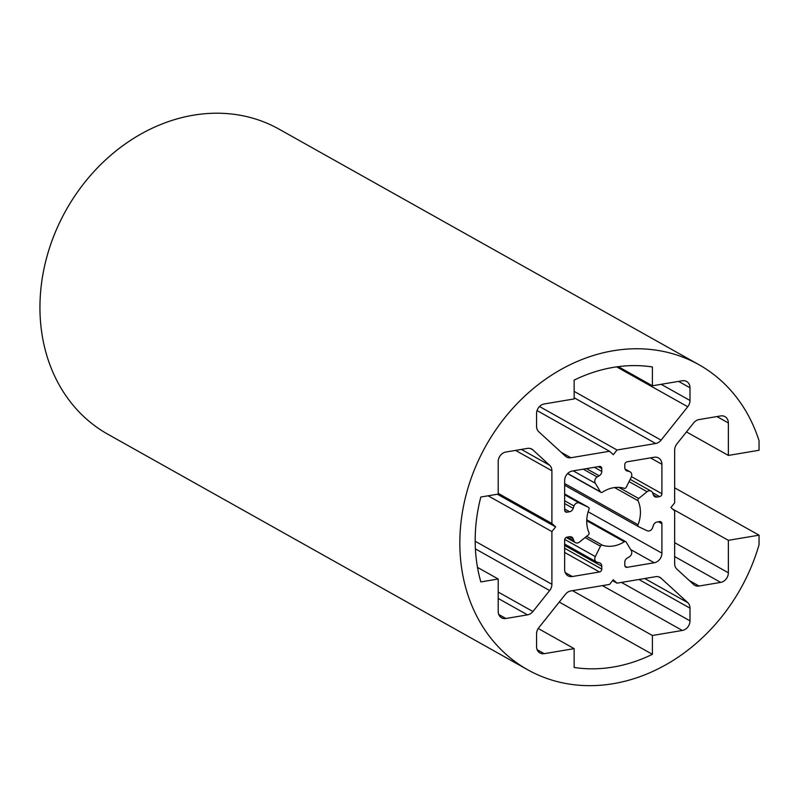 <?xml version="1.0" encoding="UTF-8"?>
<svg xmlns="http://www.w3.org/2000/svg" width="799" height="799" viewBox="0 0 799 799"><rect width="100%" height="100%" fill="white"/><g stroke="black" fill="none" stroke-linecap="round" stroke-linejoin="round"><path stroke-width="1.2" d="M638.051 524.723A30.612 25.558 119.3 0 0 638.051 500.733A1.748 1.458 -60.7 0 1 638.671 498.506L647.08 491.715A4.375 3.655 -60.7 0 1 651.165 491.165A4.375 3.655 -60.7 0 1 652.573 492.793A48.1 40.16 -60.7 0 1 653.362 494.901A4.375 3.655 119.3 0 0 654.84 496.718A4.375 3.655 119.3 0 0 656.978 497.058L659.614 496.618A2.627 2.187 119.3 0 0 661.912 493.732L661.912 464.279A8.749 7.301 119.3 0 0 658.516 457.947A8.749 7.301 119.3 0 0 654.241 457.248L627.085 461.812A2.627 2.187 119.3 0 0 624.788 464.688L624.788 467.545A4.375 3.655 119.3 0 0 626.486 470.721A4.375 3.655 119.3 0 0 627.345 471.04A48.1 40.16 -60.7 0 1 629.412 471.55A4.375 3.655 -60.7 0 1 630.081 471.829A4.375 3.655 -60.7 0 1 631.25 477.203L626.216 487.32A1.748 1.458 -60.7 0 1 624.279 488.319A30.612 25.558 119.3 0 0 602.426 492.214A1.748 1.458 -60.7 0 1 600.468 491.874L595.315 483.245A4.375 3.655 -60.7 0 1 597.153 476.973A48.1 40.16 -60.7 0 1 599.21 475.775A4.375 3.655 119.3 0 0 601.767 471.42L601.767 468.564A2.627 2.187 119.3 0 0 599.47 466.446L572.324 471.011A8.749 7.301 119.3 0 0 564.643 480.628L564.643 510.082A2.627 2.187 119.3 0 0 566.95 512.189L569.587 511.75A4.375 3.655 119.3 0 0 573.203 508.364A48.1 40.16 -60.7 0 1 573.992 505.997A4.375 3.655 -60.7 0 1 579.485 503.08L588.364 507.265A1.748 1.458 -60.7 0 1 588.993 509.263A30.612 25.558 119.3 0 0 588.993 532.683A1.748 1.458 -60.7 0 1 588.364 534.891L579.485 542.062A4.375 3.655 -60.7 0 1 575.4 542.621A4.375 3.655 -60.7 0 1 573.992 540.993A48.1 40.16 -60.7 0 1 573.203 538.886A4.375 3.655 119.3 0 0 571.724 537.068A4.375 3.655 119.3 0 0 569.587 536.718L566.95 537.158A2.627 2.187 119.3 0 0 564.643 540.044L564.643 569.497A8.749 7.301 119.3 0 0 568.039 575.839A8.749 7.301 119.3 0 0 572.324 576.538L599.47 571.974A2.627 2.187 119.3 0 0 601.767 569.088L601.767 566.231A4.375 3.655 119.3 0 0 600.079 563.065A4.375 3.655 119.3 0 0 599.21 562.736A48.1 40.16 -60.7 0 1 597.153 562.226A4.375 3.655 -60.7 0 1 596.473 561.947A4.375 3.655 -60.7 0 1 595.315 556.573L600.468 546.216A1.748 1.458 -60.7 0 1 602.426 545.218A30.612 25.558 119.3 0 0 624.279 541.762A1.748 1.458 -60.7 0 1 626.216 542.121L631.25 550.541A4.375 3.655 -60.7 0 1 629.412 556.803A48.1 40.16 -60.7 0 1 627.345 558.012A4.375 3.655 119.3 0 0 624.788 562.366L624.788 565.223A2.627 2.187 119.3 0 0 627.085 567.33L654.241 562.766A8.749 7.301 119.3 0 0 661.912 553.158L661.912 523.705A2.627 2.187 119.3 0 0 659.614 521.587L656.978 522.037A4.375 3.655 119.3 0 0 653.362 525.412A48.1 40.16 -60.7 0 1 652.573 527.789A4.375 3.655 -60.7 0 1 647.08 530.706L638.671 526.741A1.748 1.458 -60.7 0 1 638.051 524.723L564.643 483.545M549.652 590.541A8.749 7.301 119.3 0 0 551.899 584.279L551.899 531.575L555.635 526.901L551.899 523.475L551.899 470.781A8.749 7.301 119.3 0 0 549.652 465.268L532.913 449.917A8.749 7.301 119.3 0 0 531.774 449.088A8.749 7.301 119.3 0 0 527.49 448.399L505.867 452.024A8.749 7.301 119.3 0 0 498.196 461.642L498.196 494.102L480.838 497.018A157.423 131.426 119.3 0 0 480.838 581.922L498.196 579.005L498.196 611.465A8.749 7.301 119.3 0 0 501.592 617.797A8.749 7.301 119.3 0 0 505.867 618.496L527.49 614.86A8.749 7.301 119.3 0 0 532.913 611.515L549.652 590.541L475.405 548.883M498.196 579.005L477.502 567.39M551.899 523.475L498.196 493.343M555.635 526.901L497.407 494.231M551.899 531.575L488.119 495.799M661.093 578.206A8.749 7.301 119.3 0 0 659.944 577.377A8.749 7.301 119.3 0 0 655.669 576.678L617.018 583.17L613.282 579.754L609.547 584.429L570.895 590.92A8.749 7.301 119.3 0 0 565.462 594.276L538.806 627.674A8.749 7.301 119.3 0 0 536.558 633.937L536.558 646.631A8.749 7.301 119.3 0 0 539.954 652.973A8.749 7.301 119.3 0 0 544.229 653.672L574.151 648.638L574.151 667.475A157.423 131.426 119.3 0 0 652.403 654.321L652.403 635.495L682.326 630.461A8.749 7.301 119.3 0 0 689.996 620.853L689.996 608.159A8.749 7.301 119.3 0 0 687.749 602.646L661.093 578.206L658.646 576.828M652.403 635.495L572.484 590.661M652.403 654.321L559.25 602.066M574.151 648.638L538.226 628.483M617.018 583.17L612.543 580.663M565.462 456.219A8.749 7.301 119.3 0 0 566.611 457.048A8.749 7.301 119.3 0 0 570.895 457.747L609.547 451.255L613.282 454.681L617.018 449.997L655.669 443.505A8.749 7.301 119.3 0 0 661.093 440.149L687.749 406.751A8.749 7.301 119.3 0 0 689.996 400.489L689.996 387.795A8.749 7.301 119.3 0 0 686.611 381.453A8.749 7.301 119.3 0 0 682.326 380.753L652.403 385.787L652.403 366.951A157.423 131.426 119.3 0 0 574.151 380.104L574.151 398.931L544.229 403.964A8.749 7.301 119.3 0 0 536.558 413.572L536.558 426.267A8.749 7.301 119.3 0 0 538.806 431.78L565.462 456.219M652.403 385.787L618.296 366.651M617.018 449.997L539.515 406.521M609.547 451.255L537.048 410.576M728.358 540.324L759.05 535.17L759.05 544.698A174.921 146.027 -60.7 0 1 527.7 669.772A174.921 146.027 -60.7 0 1 485.922 445.762A174.921 146.027 -60.7 0 1 698.865 364.664A174.921 146.027 -60.7 0 1 759.05 440.738L759.05 450.266L728.358 455.43L728.358 422.961A8.749 7.301 119.3 0 0 724.973 416.629A8.749 7.301 119.3 0 0 720.688 415.929L699.065 419.565A8.749 7.301 119.3 0 0 693.642 422.911L676.903 443.884A8.749 7.301 119.3 0 0 674.656 450.147L674.656 502.851L670.92 507.525L674.656 510.951L674.656 563.655A8.749 7.301 119.3 0 0 676.903 569.158L693.642 584.508A8.749 7.301 119.3 0 0 694.79 585.337A8.749 7.301 119.3 0 0 699.065 586.037L720.688 582.401A8.749 7.301 119.3 0 0 728.358 572.783L728.358 540.324L672.538 509.013M728.358 455.43L686.461 431.919M527.7 669.772L107.805 434.217A174.921 146.027 -60.7 0 1 66.037 210.207A174.921 146.027 -60.7 0 1 278.971 129.108L698.865 364.664M759.05 535.17L674.656 487.829M638.051 500.733L614.571 487.56M638.521 526.651L564.643 485.213L638.591 526.701M661.912 523.705L658.486 521.777M661.912 553.158L588.144 511.769M654.241 562.766L630.641 549.532M627.085 567.33L624.958 566.131M624.279 541.762L586.736 520.698M602.426 545.218L586.586 536.329M600.468 546.216L585.048 537.567M595.315 556.573L564.723 539.415M601.767 566.231L564.643 545.407M601.767 569.088L564.643 548.264M599.47 571.974L564.643 552.439M572.324 576.538L565.213 572.553M573.203 538.886L569.397 536.748M573.992 540.993L567.11 537.138M588.364 507.265L564.643 493.962L588.444 507.305M579.485 503.08L564.643 494.751M573.992 505.997L564.643 500.753M573.203 508.364L564.643 503.57M569.587 511.75L564.643 508.983M566.95 512.189L564.823 510.99M601.767 468.564L598.351 466.636M601.767 471.42L594.426 467.295M599.21 475.775L586.486 468.633M597.153 476.973L583.25 469.173M595.315 483.245L573.233 470.861M600.468 491.874L567.689 473.477M629.412 471.55L625.098 469.133M627.345 471.04L625.757 470.152M661.912 464.279L650.496 457.877M661.912 493.732L631.48 476.663M659.614 496.618L652.503 492.633M656.978 497.058L653.422 495.07M647.08 491.715L629.053 481.607M638.671 498.506L618.845 487.39M551.899 584.279L475.185 541.243M532.913 611.515L498.196 592.039M527.49 614.86L498.196 598.431M505.867 618.496L498.766 614.511M532.913 449.917L530.466 448.549M549.652 465.268L521.397 449.418M551.899 470.781L515.575 450.396M687.749 602.646L644.733 578.516M689.996 608.159L638.91 579.495M689.996 620.853L621.502 582.421M682.326 630.461L602.406 585.627M544.229 653.672L537.128 649.687M570.895 457.747L561.208 452.314M689.996 387.795L678.581 381.383M689.996 400.489L661.173 384.309M687.749 406.751L616.658 366.871M661.093 440.149L574.151 391.38M655.669 443.505L574.151 397.772M728.358 572.783L674.656 542.661M720.688 582.401L674.656 556.573M699.065 586.037L689.377 580.603M728.358 422.961L716.943 416.559M625.747 541.662L586.766 519.789M596.473 561.947L564.643 544.089M575.4 542.621L566.171 537.437M600.938 492.324L567.56 473.607M630.081 471.829L625.048 469.003M651.165 491.165L630.161 479.38"/></g></svg>
